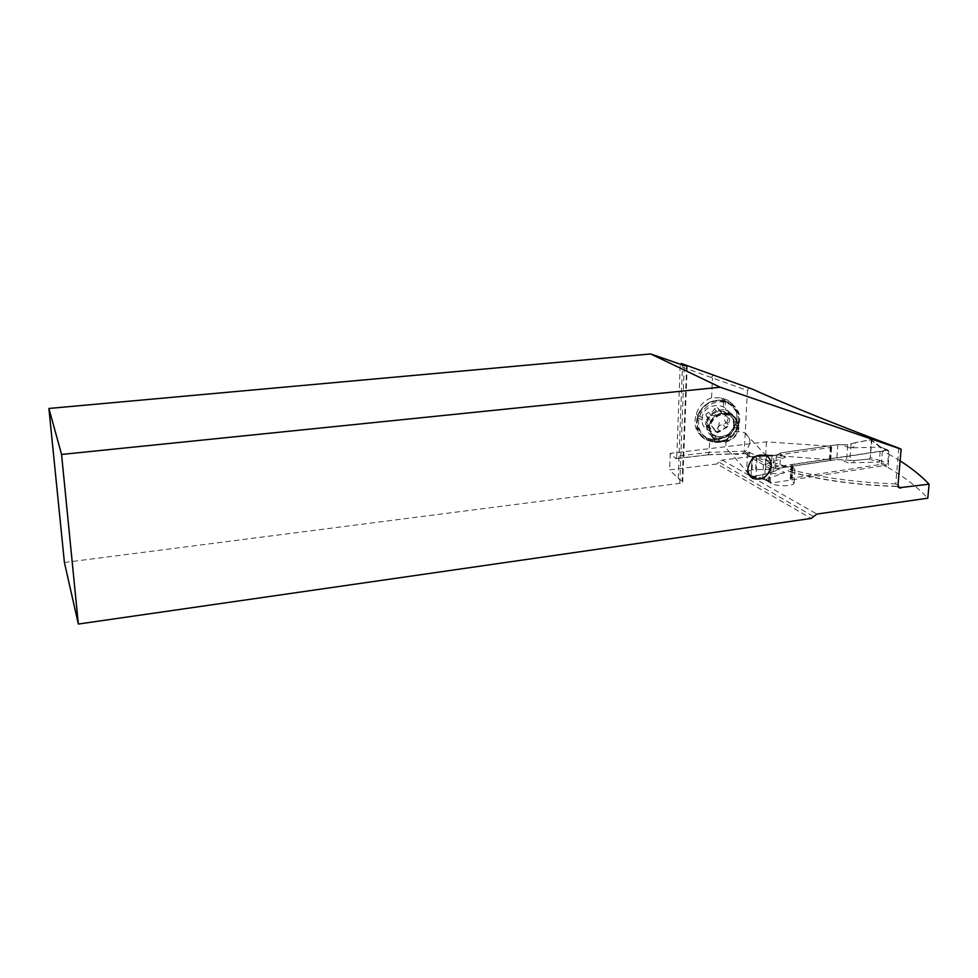<?xml version="1.0" encoding="UTF-8"?>
<svg xmlns="http://www.w3.org/2000/svg" width="978" height="978" viewBox="0 0 978 978"><rect width="100%" height="100%" fill="white"/><g stroke="black" fill="none" stroke-linecap="round" stroke-linejoin="round"><path stroke-width="0.73" stroke-dasharray="4.89 3.67" d="M849.332 447.887L851.63 447.655C854.589 447.056 855.787 445.406 855.237 442.704L847.743 444.745L842.144 444.77L849.332 447.887L880.555 447.093L888.146 450.149L888.77 451.274L887.718 463.731L886.496 465.21L879.32 462.093L879.442 460.394L870.347 457.582L871.215 439.77L855.237 442.704L870.652 439.684L880.506 447.582L879.442 460.394M887.767 450.124L772.4 467.362L771.116 468.914L770.358 481.848L771.483 483.022L886.496 465.21M879.418 461.836L879.589 461.164M855.237 442.704L847.743 444.745L837.84 444.648L836.752 459.574L853.867 460.577L869.1 459.037L853.867 460.577C854.527 461.75 853.403 462.484 850.481 462.79L879.32 462.093M870.347 457.582L869.1 459.037L870.347 457.582L871.691 440.821M888.146 450.149L880.555 447.093M853.867 460.577L846.593 460.063L847.743 444.745M784.735 472.557C781.838 473.596 776.483 473.89 768.696 473.462L751.874 476.775L751.067 475.614L752.009 458.205L753.317 456.677L766.055 464.085L785.689 457.227C782.767 458.217 777.461 457.508 769.759 455.112L776.361 455.137L780.701 452.924L837.84 444.648L780.701 452.924L779.784 468.12L836.752 459.574L779.784 468.12L775.432 470.797L777.889 469.208L784.735 472.557L765.175 479.636L762.657 477.936L763.378 465.1L771.116 468.914M766.055 464.085L765.053 464.098M763.378 465.1L764.16 464.452M775.432 470.797L768.696 473.462L775.432 470.797L776.361 455.137L753.317 456.677L769.759 455.112M763.317 478.951L771.006 482.985M64.414 562.484L679.771 483.364L682.693 482.252L682.155 481.029L678.194 478.535L669.624 469.856L717.082 463.963L811.19 518.438M678.194 478.535L682.497 364.977M750.481 475.797L764.564 479.257L771.177 483.413C776.813 486.567 792.51 486.482 794.112 483.291L790.248 478.694L791.715 478.095L881.337 464.281L888.024 467.472L889.136 454.269L882.425 451.151L792.571 464.587L791.104 465.173L794.992 469.648L790.126 471.677L789.136 471.653L786.728 468.596L786.85 466.53C780.896 466.665 776.055 465.919 772.302 464.281L765.652 460.271L749.417 456.127L747.547 453.254L749.197 452.117L750.297 456.702L772.021 455.968L830.994 447.386L831.667 447.117L830.322 446.261L766.446 441.836L670.223 453.352L675.957 458.706L676.776 456.249L709.148 452.349L709.747 439.024L702.717 436.775C697.448 433.364 694.857 428.156 694.942 421.139L695.774 415.992L697.241 417.704L697.84 415.699C702.693 404.024 711.238 398.975 723.512 400.552L730.664 403.046C738.524 408.291 741.263 415.662 738.867 425.173L738.243 427.154C733.378 438.682 724.881 443.694 712.754 442.178L704.747 439.22C697.497 433.975 694.991 426.799 697.241 417.704M670.223 453.352L669.624 469.856M676.776 456.249L680.138 366.334L680.908 364.427M675.566 458.56L708.121 454.807M708.182 454.794L709.148 452.349L744.258 451.225L747.436 390.515L680.138 366.334M709.747 439.024L710.175 439.122C722.216 440.626 730.652 435.662 735.48 424.207L736.092 422.239C738.463 412.789 735.737 405.467 727.925 400.246L720.823 397.777L711.581 397.777C704.013 400.54 698.94 405.931 696.348 413.963L695.774 415.992M711.581 397.777L712.473 377.863M749.099 454.122L744.258 451.225L745.175 453.584L751.336 456.738M813.06 516.274L718.757 462.032L722.216 460.088L765.713 454.721L830.432 459.733L830.065 460.418L771.239 469.244L752.021 469.782L746.556 471.971L749.649 475.504M888.024 467.472C904.247 476.861 917.498 487.105 927.78 498.193M900.102 460.846L889.136 454.269M749.197 452.117L749.894 452.496C759.258 457.57 771.581 462.252 786.85 466.53M898.831 448.156L895.738 483.878L898 484.99M749.087 387.532L747.436 390.515M790.126 471.677L796.777 473.425C827.082 480.931 860.53 485.21 897.132 486.286L896.508 486.445L895.738 483.878C854.955 482.447 818.623 477.35 786.728 468.596M713.891 374.77L711.458 377.153M882.425 451.151L881.337 464.281M830.322 446.261L829.393 459.269M766.446 441.836L765.713 454.721M718.757 462.032L717.082 463.963M725.297 401.689L723.304 401.212C711.458 399.696 703.194 404.574 698.512 415.858L697.901 417.851C695.554 429.611 699.918 437.349 710.982 441.066L712.962 441.518C724.674 442.985 732.889 438.144 737.583 427.007L738.207 425.027C740.676 413.315 736.373 405.528 725.297 401.689L725.737 410.149L728.916 411.542C733.353 414.379 735.468 418.388 735.26 423.547L734.185 428.107C730.847 435.699 725.138 439.049 717.045 438.156L712.29 436.432C708.304 433.829 706.299 429.904 706.263 424.684L707.18 419.965C710.737 412.997 716.263 409.586 723.732 409.758L725.737 410.149M737.326 425.308L735.639 430.87L737.326 425.308L734.808 426.115M738.683 421.163C738.818 413.828 735.835 408.254 729.735 404.427C717.546 396.665 698.536 407.594 698.536 422.337C698.451 429.293 701.214 434.684 706.813 438.499C718.035 443.914 727.644 441.371 735.639 430.87M737.033 419.428C736.874 434.44 717.302 445.076 705.297 436.689C699.722 432.887 696.972 427.52 697.045 420.589C697.045 405.907 715.969 395.026 728.109 402.753C734.185 406.567 737.155 412.129 737.033 419.428M702.094 419.061C702.18 401.628 731.128 400.846 729.588 418.266C729.405 435.565 700.725 436.445 702.094 419.061M705.884 414.305L707.644 418.902L705.48 423.596L706.324 425.234L711.629 425.882L714.27 429.611L717.351 428.376C718.463 425.736 720.407 424.599 723.182 424.978L725.798 423.009L724.062 418.425L726.238 413.731L725.37 412.068L720.175 411.481L717.412 407.643L714.356 408.914C713.243 411.579 711.299 412.716 708.512 412.325L705.884 414.305M708.512 412.325L711.25 415.369L708.451 417.215L709.136 418.767C711.116 421.212 711.03 423.388 708.842 425.296L708.048 426.567L708.928 428.23L714.588 429.256L711.629 425.882M711.25 415.369C714.319 416.053 716.287 414.904 717.143 411.934L719.001 410.198L720.101 410.515L723.219 414.758L728.035 414.929L728.965 416.616L728.451 418.217C726.825 420.748 726.727 422.924 728.133 424.733L728.512 425.956L726.018 428.107C723.524 428.058 721.568 429.195 720.138 431.53L716.874 432.606L714.588 429.256M709.062 427.093C709.845 420.112 713.671 415.516 720.566 413.291L730.921 414.648C735.114 417.313 737.167 421.188 737.082 426.249C736.972 436.726 723.317 444.208 714.894 438.413L709.27 430.1L709.062 427.093M738.207 427.459C738.304 422.374 736.238 418.498 732.033 415.821C723.524 410.332 710.15 417.961 710.114 428.303C710.04 433.205 711.996 436.995 715.969 439.66C724.405 445.467 738.097 437.961 738.207 427.459M738.842 427.374C738.72 438.401 724.343 446.261 715.48 440.161C711.324 437.362 709.282 433.388 709.343 428.242C709.38 417.386 723.414 409.391 732.351 415.149C736.776 417.948 738.94 422.031 738.842 427.374M749.845 442.655C749.93 438.34 748.194 435.039 744.625 432.765C734.771 429.55 728.5 433.095 725.835 443.401C725.762 447.594 727.436 450.834 730.835 453.095C740.713 456.543 747.045 453.058 749.845 442.655M836.752 459.574L846.593 460.063M842.144 444.77L837.84 444.648M780.701 452.924L776.361 455.137M753.317 456.677L752.009 458.205L751.067 475.614L752.229 476.763L768.696 473.462M777.889 469.208L779.784 468.12M879.381 460.125L887.718 463.731M869.1 459.037L879.161 462.166M880.396 447.166L870.652 439.684M851.117 444.208L849.894 460.271M848.195 462.924L841.043 459.709M764.833 479.636L771.483 483.022M785.689 457.227L778.806 453.963M772.4 467.362L765.713 464.085M888.77 451.274L880.396 447.753M763.512 464.917L752.009 458.205M751.067 475.614L762.754 478.205M765.175 479.636L752.229 476.763M773.023 471.885L773.989 455.43M770.358 481.848L762.657 477.936M686.617 366.347L682.155 481.029M707.717 454.66L746.018 453.425M752.021 469.782L752.742 456.494M757.07 458.083L756.018 476.983M756.275 455.98L755.542 469.257M766.397 455.968L765.627 469.244M771.239 469.244L772.021 455.968M830.994 447.386L830.065 460.418M722.216 460.088L816.875 514.061M898.354 486.897L897.132 486.286M790.835 479.575L791.691 466.029M792.913 466.616L792.058 480.174M769.173 481.775L770.285 462.704M765.652 460.271L764.564 479.257M768.598 481.298L769.71 462.252M792.571 464.587L791.715 478.095M830.432 459.733L831.361 446.726M720.823 397.777L723.512 400.552M697.84 415.699L696.348 413.963M710.774 441.726L708.304 438.792M710.175 439.122L712.754 442.178M738.243 427.154L735.48 424.207M736.092 422.239L738.867 425.173M725.493 401.017L722.803 398.229M734.185 428.107L736.703 427.288M712.962 441.518L717.045 438.156M706.409 415.699L709.136 418.767M714.356 408.914L717.143 411.934M718.255 408.804L721.067 411.824M723.806 411.897L726.654 414.929M725.578 415.149L728.451 418.217M725.273 421.616L728.133 424.733M723.182 424.978L726.018 428.107M717.351 428.376L720.138 431.53M713.475 428.486L716.238 431.64M707.925 425.43L710.651 428.572M706.128 422.178L708.842 425.296M719.258 422.423L717.95 432.863M734.062 423.633C735.59 406.689 707.412 407.471 707.302 424.428C705.945 441.335 733.879 440.455 734.062 423.633M734.649 425.259C734.588 439.342 711.715 442.533 709.796 428.694L709.612 425.992C710.309 419.77 713.732 415.662 719.894 413.682C728.928 412.655 733.842 416.506 734.649 425.259M723.304 401.212L723.732 409.758M698.512 415.858L707.18 419.965M697.901 417.851L706.568 421.97M715.089 437.679L710.982 441.066M679.771 483.364L684.282 365.601M880.652 446.995L871.251 439.794M751.911 476.775L764.625 479.611M708.231 454.794L676.03 458.706M708.072 454.807L745.419 453.609M747.547 453.254L746.556 471.971M794.992 469.648L794.112 483.291M896.508 486.445L899.124 487.741M896.63 486.457C856.655 485.186 820.835 480.259 789.173 471.665M750.273 456.689L745.175 453.584M791.104 465.173L790.248 478.694M831.667 447.117L830.738 460.149M704.747 439.22L702.717 436.775M730.664 403.046L727.925 400.246M706.813 438.499L705.297 436.689M729.735 404.427L728.109 402.753M720.114 410.54L717.412 407.643M723.219 414.758L720.175 411.481M728.158 415.039L725.37 412.068M716.947 432.667L714.27 429.611M708.977 428.291L706.324 425.234M709.27 430.1L709.796 428.694C712.742 441.775 733.268 437.337 733.634 423.975C732.815 414.159 726.899 413.095 719.894 413.682L720.566 413.291M732.033 415.821L730.921 414.648M715.969 439.66L714.894 438.413M732.351 415.149L728.916 411.542M715.48 440.161L712.29 436.432M687.204 366.481L682.693 482.252M766.3 455.797L744.625 432.765M748.696 473.743L730.835 453.095"/><path stroke-width="1.47" d="M61.565 454.452L720.199 387.215L650.639 353.95L48.9 408.462L61.565 454.452L78.338 624.05L64.414 562.484L48.9 408.462M899.124 487.741L929.1 484.171L927.78 498.193L816.875 514.061L811.19 518.438L78.338 624.05M899.65 487.998L898 484.99L901.117 449.183L720.199 387.215M771.275 465.65C768.476 476.775 762.265 480.993 752.669 478.315C749.368 476.262 747.767 473.034 747.877 468.621C750.591 457.57 756.727 453.291 766.3 455.797C769.747 457.851 771.397 461.139 771.275 465.65M901.117 449.183L898.831 448.156C841.19 426.701 780.652 402.202 753.268 389.476L681.287 363.474L686.629 366.065L684.282 365.601L650.639 353.95M682.497 364.977L682.534 364.134M680.908 364.427L681.287 363.474M749.649 475.504L750.481 475.797M929.1 484.171C921.239 475.919 911.569 468.144 900.102 460.846M900.811 488.095L898.354 486.897M752.669 478.315L748.696 473.743"/></g></svg>
